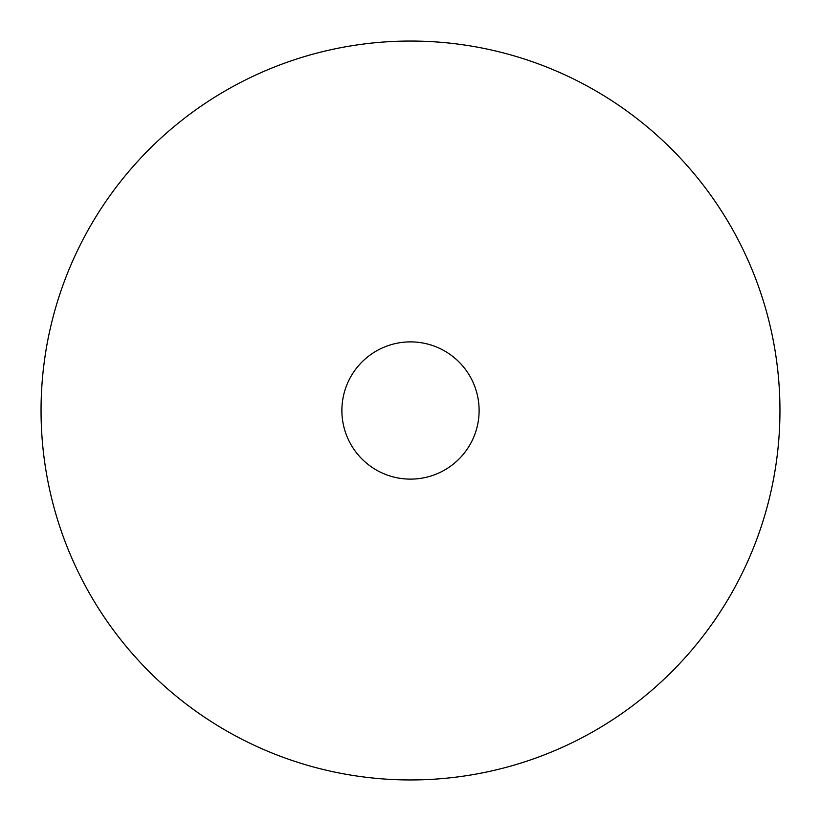 <?xml version="1.0" encoding="UTF-8"?>
<svg xmlns="http://www.w3.org/2000/svg" width="821" height="821" viewBox="0 0 821 821"><rect width="100%" height="100%" fill="white"/><g stroke="black" fill="none" stroke-linecap="round" stroke-linejoin="round"><path stroke-width="1.23" d="M410.5 479.115A68.615 68.615 0 0 1 351.08 376.192A68.615 68.615 0 0 1 469.92 376.192A68.615 68.615 0 0 1 410.5 479.115A68.615 68.615 0 0 1 351.08 376.192A68.615 68.615 0 0 1 469.92 376.192A68.615 68.615 0 0 1 410.5 479.115M410.5 779.95A369.45 369.45 0 0 1 90.546 225.775A369.45 369.45 0 0 1 730.454 225.775A369.45 369.45 0 0 1 410.5 779.95A369.45 369.45 0 0 1 90.546 225.775A369.45 369.45 0 0 1 730.454 225.775A369.45 369.45 0 0 1 410.5 779.95"/></g></svg>
